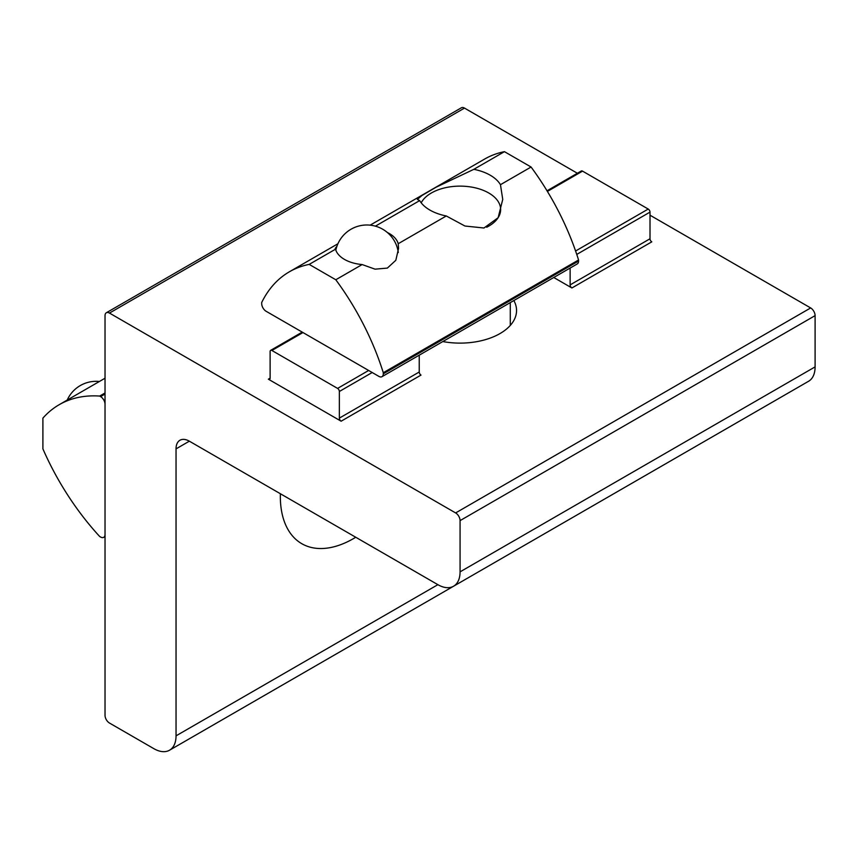 <?xml version="1.0" encoding="UTF-8"?>
<svg xmlns="http://www.w3.org/2000/svg" width="858" height="858" viewBox="0 0 858 858"><rect width="100%" height="100%" fill="white"/><g stroke="black" fill="none" stroke-linecap="round" stroke-linejoin="round"><path stroke-width="1.29" d="M355.748 537.258A103.561 59.792 -60 0 1 353.56 538.556A103.561 59.792 -60 0 1 280.781 505.437A103.561 59.792 -60 0 1 280.362 493.736M453.571 586.229A31.381 18.115 -120 0 0 460.07 571.857L460.07 520.613A6.274 3.625 -120 0 0 455.63 512.934L109.47 313.073A6.274 3.625 -120 0 0 106.328 312.762A6.274 3.625 -120 0 0 105.03 315.637L105.03 715.347A6.274 3.625 -120 0 0 109.47 723.037L153.85 748.659A31.381 18.115 -120 0 0 169.541 750.214A31.381 18.115 -120 0 0 176.04 735.842L176.04 448.873L189.35 441.184L437.88 584.673A31.381 18.115 -120 0 0 453.571 586.229L808.601 381.252A31.381 18.115 -120 0 0 815.1 366.881L815.1 315.637A6.274 3.625 -120 0 0 810.66 307.947L650.01 215.197M577.38 173.262L464.5 108.097A6.274 3.625 -120 0 0 461.368 107.786L106.328 312.762M442.803 341.559A56.489 32.615 0 0 0 516.548 310.51A56.489 32.615 0 0 0 513.845 300.547M270.645 350.364A2.51 1.448 -120 0 1 271.9 350.482L337.58 388.406A2.51 1.448 -120 0 1 339.35 391.484L339.35 418.125A2.51 1.448 -120 0 0 341.13 421.203L268.35 379.182A2.51 1.448 -120 0 0 269.605 379.3A2.51 1.448 -120 0 0 270.12 378.153L270.12 351.512A2.51 1.448 -120 0 1 270.645 350.364L302.231 332.121M571.9 287.966L651.78 241.849A2.51 1.448 -120 0 1 650.01 238.771L570.13 284.888A2.51 1.448 -120 0 0 571.9 287.966L553.764 277.499M169.541 750.214L524.57 545.238A31.381 18.115 -120 0 0 524.828 545.087M189.35 441.184A18.833 10.875 -120 0 0 179.933 440.251A18.833 10.875 -120 0 0 176.04 448.873M339.35 418.125L419.24 372.007A2.51 1.448 -120 0 0 421.01 375.085L341.13 421.203M419.24 372.007L419.24 355.169M650.01 238.771L650.01 212.119A2.51 1.448 -120 0 0 648.23 209.052L582.55 171.128A2.51 1.448 -120 0 0 581.295 170.999L547.018 190.798M570.13 284.888L570.13 268.05M105.03 534.459A6.274 3.625 60 0 1 103.732 537.333A6.274 3.625 60 0 1 100.59 537.022L99.657 536.475A188.288 108.709 60 0 1 42.9 448.873L42.9 418.136A188.288 108.709 60 0 1 59.213 404.686A188.288 108.709 60 0 1 99.657 396.064L105.03 392.964M99.657 396.064L100.59 396.611A6.274 3.625 60 0 1 105.03 404.29M486.701 227.241A40.583 23.434 0 0 0 488.76 192.996A40.583 23.434 0 0 0 449.56 186.926A40.583 23.434 0 0 0 431.37 192.996A40.583 23.434 0 0 0 421.192 202.82M473.841 169.326A42.675 24.635 180 0 1 490.24 175.225A42.675 24.635 180 0 1 500.461 184.695L502.745 199.41L498.144 217.707L483.976 228.003L464.929 226.019L446.289 215.969A42.675 24.635 180 0 1 429.89 210.071A42.675 24.635 180 0 1 419.669 200.6L417.385 199.41L421.986 195.463L436.154 187.194L473.841 169.326L504.45 151.662L531.07 167.02A188.288 108.709 60 0 1 578.56 259.985L578.56 261.057A6.274 3.625 60 0 1 577.262 263.932L381.992 376.673A6.274 3.625 60 0 1 378.85 376.362L266.13 311.282A6.274 3.625 60 0 1 261.69 303.593L261.69 302.509A188.288 108.709 60 0 1 289.382 271.793A188.288 108.709 60 0 1 309.18 264.393L335.532 249.185A31.692 18.297 0 0 0 344.455 259.395A31.692 18.297 0 0 0 362.14 264.554L375.075 269.165L387.355 268.093L395.817 260.296L398.562 248.477L398.209 243.726A31.692 18.297 0 0 0 389.285 233.515A31.692 18.297 0 0 0 387.28 232.454M335.532 249.185L335.178 248.477L337.001 246.096M375.386 226.169L419.669 200.6M370.12 225.171L484.652 159.052A188.288 108.709 60 0 1 504.45 151.662M500.461 184.695L531.07 167.02M398.209 243.726L446.289 215.969M309.18 264.393L335.8 279.762L362.14 264.554M335.8 279.762A188.288 108.709 60 0 1 383.29 372.715L578.56 259.985M383.29 372.715L383.29 373.798A6.274 3.625 60 0 1 381.992 376.673M109.47 313.073L464.5 108.097M455.63 512.934L810.66 307.947M268.35 379.182L270.12 378.153M176.04 735.842L437.88 584.673M460.07 571.857L815.1 366.881M460.07 520.613L815.1 315.637M271.9 350.482L302.96 332.55M337.58 388.406L368.64 370.474M339.35 391.484L372.19 372.522M648.23 209.052L575.589 250.997M582.55 171.128L547.404 191.42M650.01 212.119L576.758 254.418M100.59 396.611L105.03 394.047M383.29 373.798L578.56 261.057M59.213 404.686L105.03 378.228M103.732 537.333L105.03 536.582M99.41 381.478A31.692 31.692 0 0 0 67.224 400.053M510.274 325.45L510.274 302.606M488.76 192.996L490.24 193.854M398.284 252.509A31.692 31.692 0 0 0 335.843 250.204M289.382 271.793L337.934 243.758"/></g></svg>
